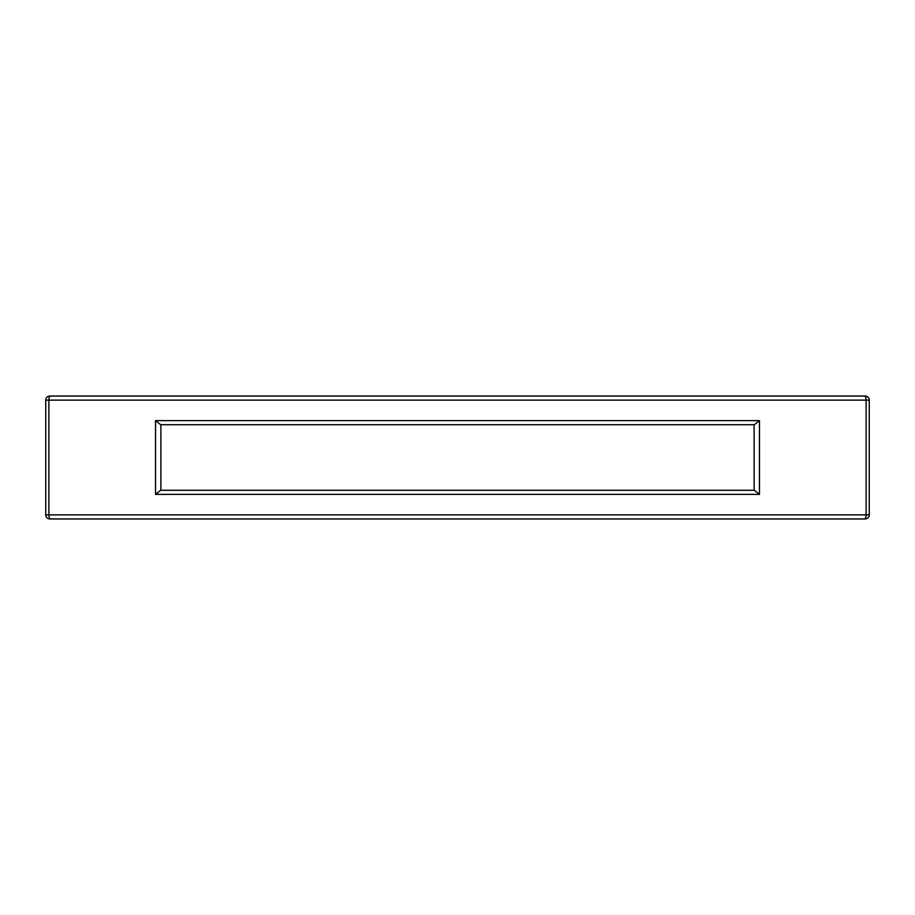 <?xml version="1.0" encoding="UTF-8"?>
<svg xmlns="http://www.w3.org/2000/svg" width="915" height="915" viewBox="0 0 915 915"><rect width="100%" height="100%" fill="white"/><g stroke="black" fill="none" stroke-linecap="round" stroke-linejoin="round"><path stroke-width="1.37" d="M45.75 400.141L45.75 514.859A4.095 4.095 0 0 0 49.845 518.954L865.155 518.954A4.095 4.095 0 0 0 869.25 514.859L869.25 400.141A4.095 4.095 0 0 0 865.155 396.046L50.565 396.046A4.095 1.704 90 0 0 48.872 400.141L48.872 514.859L866.128 514.859L866.128 400.141L45.75 400.141A4.095 4.095 0 0 1 49.845 396.046L50.565 396.046M754.12 424.72L754.12 490.28M754.315 490.28L160.685 490.28L155.527 494.375L759.473 494.375L754.315 490.28M155.527 420.625L759.473 420.625L754.315 424.72L160.685 424.72L155.527 420.625L155.527 494.375M160.88 424.72L160.88 490.28M759.473 420.625L759.473 494.375M869.25 514.859L866.128 514.859A4.095 1.704 -90 0 1 864.435 518.954M869.25 400.141L866.128 400.141A4.095 1.704 90 0 0 864.435 396.046M50.565 518.954A4.095 1.704 -90 0 1 48.872 514.859L45.75 514.859"/></g></svg>
